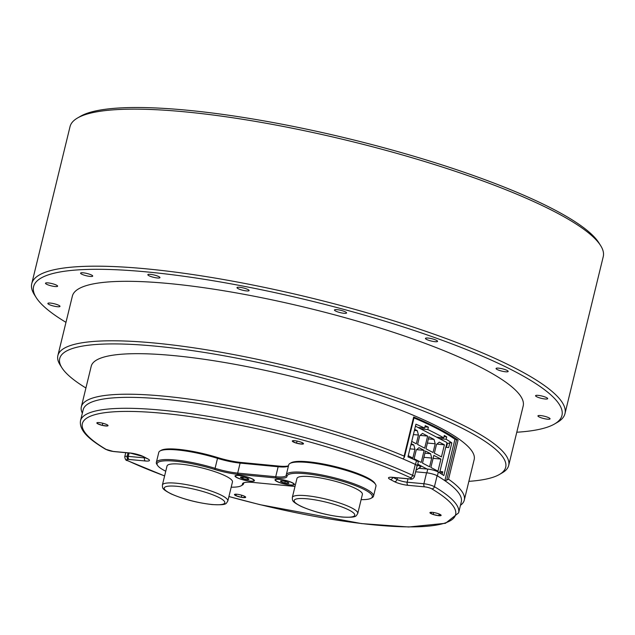 <?xml version="1.0" encoding="UTF-8"?>
<svg xmlns="http://www.w3.org/2000/svg" width="635" height="635" viewBox="0 0 635 635"><rect width="100%" height="100%" fill="white"/><g stroke="black" fill="none" stroke-linecap="round" stroke-linejoin="round"><path stroke-width="0.95" d="M162.385 485.045L167.021 466.011A33.679 6.413 13.7 0 1 181.189 464.201A33.679 6.413 13.7 0 1 215.662 471.956A33.679 6.413 13.7 0 1 232.466 481.965L227.822 500.999A33.679 6.413 13.7 0 0 211.018 490.99A33.679 6.413 13.7 0 0 176.546 483.235A33.679 6.413 13.7 0 0 162.385 485.045C162.743 488.148 161.234 488.728 171.236 493.959C183.586 499.285 197.191 502.817 212.042 504.563C227.679 505.365 225.814 503.634 227.822 500.999M311.11 476.671A33.679 6.413 13.7 0 1 345.583 484.426A33.679 6.413 13.7 0 1 362.387 494.435L357.751 513.469A33.679 6.413 13.7 0 0 340.947 503.46A33.679 6.413 13.7 0 0 306.475 495.705A33.679 6.413 13.7 0 0 292.306 497.515L296.95 478.48A33.679 6.413 13.7 0 1 311.11 476.671M157.512 465.36L156.781 464.217A44.902 8.557 13.7 0 1 156.345 462.399A44.902 8.557 13.7 0 1 175.236 459.986A44.902 8.557 13.7 0 1 215.376 468.416A24.948 4.755 -166.3 0 0 237.673 473.091L275.709 476.742A24.948 4.755 -166.3 0 0 286.202 475.409A24.948 4.755 -166.3 0 0 286.226 475.21A44.902 8.557 13.7 0 1 286.274 474.869A44.902 8.557 13.7 0 1 305.157 472.456A44.902 8.557 13.7 0 1 351.123 482.79A44.902 8.557 13.7 0 1 373.531 496.141A44.902 8.557 13.7 0 1 372.308 497.554L371.134 498.237A43.91 8.366 -166.3 0 0 353.957 485.076A43.91 8.366 -166.3 0 0 305.475 473.702A43.91 8.366 -166.3 0 0 286.964 476.393A25.948 4.945 13.7 0 1 276.027 477.988L237.99 474.337A25.948 4.945 13.7 0 1 214.797 469.471A43.91 8.366 -166.3 0 0 175.554 461.224A43.91 8.366 -166.3 0 0 157.512 465.36A43.91 8.366 -166.3 0 0 165.751 471.226M373.531 496.141L375.96 486.148A44.902 8.557 -166.3 0 0 375.523 484.33A44.902 8.557 -166.3 0 0 307.594 462.463A44.902 8.557 -166.3 0 0 289.933 463.463A44.902 8.557 -166.3 0 0 288.711 464.876L286.274 474.869M243.888 482.719A24.948 4.755 -166.3 0 0 243.673 483.132A24.948 4.755 -166.3 0 0 243.649 483.322A44.902 8.557 13.7 0 1 243.602 483.672A44.902 8.557 13.7 0 1 242.38 485.076L241.205 485.767A43.91 8.366 -166.3 0 0 242.443 484.045A25.948 4.945 13.7 0 1 243.181 483.037A25.948 4.945 13.7 0 1 253.381 482.457L291.417 486.108A25.948 4.945 13.7 0 1 294.989 486.529M288.504 465.709A24.948 4.755 13.7 0 1 287.957 466.193A24.948 4.755 13.7 0 1 278.146 466.749L240.109 463.098A24.948 4.755 13.7 0 1 217.805 458.422A44.902 8.557 -166.3 0 0 177.673 449.993A44.902 8.557 -166.3 0 0 160.004 450.993A44.902 8.557 -166.3 0 0 158.782 452.406L156.345 462.399M160.004 450.993L161.179 450.31A43.91 8.366 13.7 0 1 178.451 449.334A43.91 8.366 13.7 0 1 217.702 457.573A25.948 4.945 -166.3 0 0 240.887 462.439L278.924 466.09A25.948 4.945 -166.3 0 0 288.425 465.82M289.933 463.463L291.108 462.78A43.91 8.366 13.7 0 1 308.38 461.804A43.91 8.366 13.7 0 1 374.801 483.187L375.523 484.33M361.117 499.65A43.91 8.366 -166.3 0 0 371.134 498.237M231.196 487.18A43.91 8.366 -166.3 0 0 241.205 485.767M235.664 475.472A9.477 1.81 -166.3 0 0 235.617 475.583L235.498 476.059A9.477 1.81 13.7 0 1 239.403 475.536A9.477 1.81 13.7 0 1 249.142 477.711A9.477 1.81 13.7 0 1 253.921 480.544A9.477 1.81 13.7 0 1 250.015 481.068A9.477 1.81 13.7 0 1 240.276 478.893A9.477 1.81 13.7 0 1 235.498 476.059M250.206 481.203A9.977 1.897 13.7 0 1 239.189 478.615A9.977 1.897 13.7 0 1 235.291 475.623A9.977 1.897 13.7 0 1 239.212 475.401A9.977 1.897 13.7 0 1 254.31 480.258A9.977 1.897 13.7 0 1 250.206 481.203M290.195 485.037A9.977 1.897 13.7 0 1 279.178 482.457A9.977 1.897 13.7 0 1 275.28 479.465A9.977 1.897 13.7 0 1 279.202 479.242A9.977 1.897 13.7 0 1 294.299 484.1A9.977 1.897 13.7 0 1 290.195 485.037M275.653 479.314A9.477 1.81 -166.3 0 0 275.606 479.417L275.487 479.893A9.477 1.81 13.7 0 1 284.377 480.211A9.477 1.81 13.7 0 1 293.91 484.386A9.477 1.81 13.7 0 1 285.02 484.068A9.477 1.81 13.7 0 1 275.487 479.893M288.266 482.529L288.409 483.41L284.845 483.021L281.138 481.751A4.318 0.826 -166.3 0 0 284.845 483.021A4.318 0.826 -166.3 0 0 288.409 483.41A4.318 0.826 -166.3 0 0 288.861 482.989A4.318 0.826 -166.3 0 0 288.266 482.529A4.318 0.826 -166.3 0 0 284.551 481.259A4.318 0.826 -166.3 0 0 280.988 480.87A4.318 0.826 -166.3 0 0 280.614 480.981A4.318 0.826 -166.3 0 0 280.503 481.187A4.318 0.826 -166.3 0 0 281.138 481.751L281.202 480.751M241.276 477.98A4.318 0.826 -166.3 0 0 242.943 478.655L241.871 477.464L240.522 477.393A4.318 0.826 -166.3 0 0 241.276 477.98M228.917 496.506A192.095 36.592 -166.3 0 0 419.195 526.732A192.095 36.592 -166.3 0 0 431.736 488.823A4.993 0.952 -166.3 0 0 431.475 488.68A4.993 0.952 -166.3 0 0 424.712 486.862A2.492 1.5 -84.7 0 1 423.894 483.751L426.569 472.813A7.485 1.429 13.7 0 1 436.705 475.544A7.485 1.429 13.7 0 1 437.094 475.758A194.588 37.068 13.7 0 1 445.087 480.822L448.54 479.219A197.08 37.544 13.7 0 1 464.288 500.126A197.08 37.544 13.7 0 1 460.454 505.317M415.306 464.415A7.485 1.429 13.7 0 1 415.75 464.637A7.485 1.429 13.7 0 1 417.076 465.86L414.409 476.806A7.485 1.429 13.7 0 0 413.083 475.583A7.485 1.429 13.7 0 0 412.639 475.361L415.306 464.415A194.588 37.068 13.7 0 0 403.058 458.954A194.588 37.068 13.7 0 0 201.938 403.963A194.588 37.068 13.7 0 0 83.185 409.742L80.518 420.688A194.588 37.068 13.7 0 1 207.589 416.235A194.588 37.068 13.7 0 1 412.639 475.361A2.492 1.778 115 0 1 410.226 477.631A192.095 36.592 -166.3 0 0 161.425 413.171A192.095 36.592 -166.3 0 0 106.236 449.477A4.993 0.952 -166.3 0 0 113.26 451.437L129.969 452.985A9.977 1.897 13.7 0 1 143.494 456.628L147.685 458.811A9.977 1.897 13.7 0 1 145.336 460.986L129.08 459.478A9.977 1.897 -166.3 0 0 128.214 459.415A4.993 0.952 -166.3 0 0 127.77 460.685A192.095 36.592 -166.3 0 0 164.616 475.893M241.744 495.229L241.237 497.292A5.763 1.095 13.7 0 1 238.339 496.578A5.763 1.095 13.7 0 1 235.91 495.697A5.763 1.095 13.7 0 1 234.744 494.316A5.763 1.095 13.7 0 1 236.141 494.189A5.763 1.095 13.7 0 1 238.903 494.538A5.763 1.095 13.7 0 1 244.237 496.133A5.763 1.095 13.7 0 1 244.356 496.189A5.763 1.095 13.7 0 1 245.404 497.515L241.237 497.292L235.91 495.697L234.744 494.316L236.355 494.205M102.806 423.243L102.283 425.379A5.763 1.095 13.7 0 1 99.504 424.561A5.763 1.095 13.7 0 1 97.512 423.664A5.763 1.095 13.7 0 1 97.663 422.577A5.763 1.095 13.7 0 1 98.504 422.561A5.763 1.095 13.7 0 1 102.584 423.188A5.763 1.095 13.7 0 1 106.72 424.561A5.763 1.095 13.7 0 1 107.363 424.902A5.763 1.095 13.7 0 1 107.212 425.998L102.283 425.379L97.512 423.664L97.663 422.577L98.56 422.569M297.061 441.071L296.545 443.167A5.763 1.095 13.7 0 1 294.013 442.285A5.763 1.095 13.7 0 1 292.513 441.436A5.763 1.095 13.7 0 1 293.87 440.658A5.763 1.095 13.7 0 1 293.973 440.658A5.763 1.095 13.7 0 1 299.26 441.611A5.763 1.095 13.7 0 1 302.189 442.666A5.763 1.095 13.7 0 1 303.292 443.341A5.763 1.095 13.7 0 1 301.935 444.119L296.545 443.167L292.513 441.436L293.87 440.658M433.665 512.516L433.181 514.493A5.763 1.095 13.7 0 1 430.959 513.596A5.763 1.095 13.7 0 1 429.958 512.81A5.763 1.095 13.7 0 1 431.609 512.294A5.763 1.095 13.7 0 1 432.316 512.342A5.763 1.095 13.7 0 1 437.896 513.548A5.763 1.095 13.7 0 1 439.825 514.294A5.763 1.095 13.7 0 1 441.119 515.223A5.763 1.095 13.7 0 1 438.761 515.699L433.181 514.493L429.958 512.81L432.316 512.342M413.98 417.949A174.625 33.266 13.7 0 1 437.428 428.839A174.625 33.266 13.7 0 1 454.946 439.301L444.857 480.703M416.981 466.241A7.485 1.429 -166.3 0 0 417.338 465.931A7.485 1.429 -166.3 0 0 416.02 464.709A7.485 1.429 -166.3 0 0 415.512 464.463L416.441 460.661A174.625 33.266 -166.3 0 0 407.956 456.875L415.925 424.18A174.625 33.266 13.7 0 1 424.632 428.069L425.212 425.688A174.625 33.266 13.7 0 1 428.387 427.18L427.807 429.554A174.625 33.266 13.7 0 1 436.229 433.745A174.625 33.266 13.7 0 1 443.73 437.848L444.309 435.467A174.625 33.266 13.7 0 1 446.722 436.88L446.143 439.261A174.625 33.266 13.7 0 1 451.818 442.865L449.858 442.682L448.675 447.54L445.738 447.27L439.626 472.837M426.847 472.837L427.76 469.075A7.485 1.429 13.7 0 1 437.904 471.813A7.485 1.429 13.7 0 1 438.333 472.051A174.625 33.266 -166.3 0 1 443.849 475.559L451.818 442.865M443.476 479.742A174.625 33.266 -166.3 0 0 437.404 475.861A7.485 1.429 -166.3 0 0 436.975 475.615A7.485 1.429 -166.3 0 0 432.633 474.012M416.441 460.661A7.485 1.429 13.7 0 1 416.949 460.907A7.485 1.429 13.7 0 1 418.267 462.129L417.338 465.931M468.868 481.346A229.513 43.72 -166.3 0 0 499.435 474.472A229.513 43.72 -166.3 0 0 465.217 429.808A229.513 43.72 -166.3 0 0 199.652 351.711A229.513 43.72 -166.3 0 0 61.944 367.824A229.513 43.72 -166.3 0 0 85.915 387.993M61.944 367.824L60.127 364.95A232.005 44.196 13.7 0 1 57.872 355.576A232.005 44.196 13.7 0 1 220.154 352.1A232.005 44.196 13.7 0 1 467.781 427.609A232.005 44.196 13.7 0 1 508.683 465.471A232.005 44.196 13.7 0 1 502.372 472.757L499.435 474.472M454.938 439.293A4.993 0.952 13.7 0 1 456.573 439.579L458.073 440.103A197.08 37.544 -166.3 0 0 439.079 428.847A197.08 37.544 -166.3 0 0 413.671 416.997L414.131 417.33L404.471 456.938L403.058 458.954M464.288 500.126L474.17 459.581A197.08 37.544 -166.3 0 0 439.428 427.418A197.08 37.544 -166.3 0 0 229.076 363.276A197.08 37.544 -166.3 0 0 91.226 366.228L81.343 406.773A197.08 37.544 13.7 0 1 200.858 400.804A197.08 37.544 13.7 0 1 404.138 456.113L404.201 457.533M57.872 355.576L72.374 296.093A232.005 44.196 13.7 0 1 234.648 292.616A232.005 44.196 13.7 0 1 482.282 368.125A232.005 44.196 13.7 0 1 523.184 405.987L508.683 465.471M516.787 432.237A271.923 51.8 -166.3 0 0 554.561 423.982A271.923 51.8 -166.3 0 0 514.017 371.07A271.923 51.8 -166.3 0 0 199.39 278.535A271.923 51.8 -166.3 0 0 36.235 297.632A271.923 51.8 -166.3 0 0 65.977 322.342M36.235 297.632L34.417 294.759A274.415 52.276 13.7 0 1 31.75 283.67A274.415 52.276 13.7 0 1 144.701 268.692A274.415 52.276 13.7 0 1 516.58 368.872A274.415 52.276 13.7 0 1 564.967 413.655A274.415 52.276 13.7 0 1 557.498 422.275L554.561 423.982M546.584 397.637A6.239 1.191 -166.3 0 0 539.925 395.613A6.239 1.191 -166.3 0 0 535.567 395.7A6.239 1.191 -166.3 0 0 536.662 396.724A6.239 1.191 -166.3 0 0 543.322 398.748A6.239 1.191 -166.3 0 0 547.688 398.661A6.239 1.191 -166.3 0 0 546.584 397.637M436.459 340.328A6.239 1.191 -166.3 0 0 429.808 338.296A6.239 1.191 -166.3 0 0 425.442 338.391A6.239 1.191 -166.3 0 0 426.545 339.408A6.239 1.191 -166.3 0 0 433.197 341.44A6.239 1.191 -166.3 0 0 437.563 341.344A6.239 1.191 -166.3 0 0 436.459 340.328M248.007 289.56A6.239 1.191 -166.3 0 0 241.348 287.528A6.239 1.191 -166.3 0 0 236.99 287.623A6.239 1.191 -166.3 0 0 238.085 288.639A6.239 1.191 -166.3 0 0 244.745 290.671A6.239 1.191 -166.3 0 0 249.103 290.576A6.239 1.191 -166.3 0 0 248.007 289.56M91.615 275.074A6.239 1.191 -166.3 0 0 84.955 273.05A6.239 1.191 -166.3 0 0 80.589 273.137A6.239 1.191 -166.3 0 0 81.693 274.161A6.239 1.191 -166.3 0 0 88.352 276.185A6.239 1.191 -166.3 0 0 92.71 276.098A6.239 1.191 -166.3 0 0 91.615 275.074M58.896 305.364A6.239 1.191 -166.3 0 0 52.237 303.332A6.239 1.191 -166.3 0 0 47.871 303.427A6.239 1.191 -166.3 0 0 48.974 304.443A6.239 1.191 -166.3 0 0 55.634 306.475A6.239 1.191 -166.3 0 0 59.992 306.38A6.239 1.191 -166.3 0 0 58.896 305.364M148.939 275.701A6.239 1.191 13.7 0 1 147.836 274.685A6.239 1.191 13.7 0 1 152.202 274.59A6.239 1.191 13.7 0 1 158.853 276.622A6.239 1.191 13.7 0 1 159.957 277.638A6.239 1.191 13.7 0 1 155.591 277.733A6.239 1.191 13.7 0 1 148.939 275.701M46.593 284.25A6.239 1.191 13.7 0 1 45.49 283.234A6.239 1.191 13.7 0 1 49.855 283.139A6.239 1.191 13.7 0 1 56.507 285.171A6.239 1.191 13.7 0 1 57.61 286.187A6.239 1.191 13.7 0 1 53.245 286.282A6.239 1.191 13.7 0 1 46.593 284.25M335.566 311.015A6.239 1.191 13.7 0 1 334.47 309.999A6.239 1.191 13.7 0 1 338.828 309.904A6.239 1.191 13.7 0 1 345.488 311.936A6.239 1.191 13.7 0 1 346.591 312.952A6.239 1.191 13.7 0 1 342.225 313.047A6.239 1.191 13.7 0 1 335.566 311.015M539.051 416.909A6.239 1.191 13.7 0 1 537.948 415.893A6.239 1.191 13.7 0 1 542.314 415.798A6.239 1.191 13.7 0 1 548.965 417.83A6.239 1.191 13.7 0 1 550.069 418.846A6.239 1.191 13.7 0 1 545.703 418.941A6.239 1.191 13.7 0 1 539.051 416.909M497.157 369.506A6.239 1.191 13.7 0 1 496.054 368.49A6.239 1.191 13.7 0 1 500.42 368.395A6.239 1.191 13.7 0 1 507.079 370.427A6.239 1.191 13.7 0 1 508.175 371.443A6.239 1.191 13.7 0 1 503.817 371.538A6.239 1.191 13.7 0 1 497.157 369.506M77.502 118.015L80.439 116.3A271.923 51.8 13.7 0 1 184.96 110.006A271.923 51.8 13.7 0 1 382.46 147.376A271.923 51.8 13.7 0 1 553.458 209.272A271.923 51.8 13.7 0 1 598.765 242.657L600.583 245.523A274.415 52.276 -166.3 0 0 182.983 111.657A274.415 52.276 -166.3 0 0 77.502 118.015A274.415 52.276 -166.3 0 0 70.033 126.635L31.75 283.67M564.967 413.655L603.25 256.619A274.415 52.276 -166.3 0 0 600.583 245.523M433.181 514.493A5.763 1.095 -166.3 0 0 438.761 515.699L439.174 514.009M296.545 443.167A5.763 1.095 -166.3 0 0 301.935 444.119L302.276 442.73M102.283 425.379A5.763 1.095 -166.3 0 0 107.212 425.998L107.363 424.902L106.561 424.49M241.237 497.292A5.763 1.095 -166.3 0 0 245.404 497.515L244.237 496.133M82.352 413.147A197.08 37.544 13.7 0 1 81.343 406.773M445.087 480.822A194.588 37.068 13.7 0 1 461.288 501.912L458.621 512.858A194.588 37.068 13.7 0 0 434.427 486.704A2.492 2.072 -59.4 0 1 431.736 488.823M445.857 447.278L447.008 442.563L415.441 426.141M415.973 470.36L420.902 466.733L417.568 465.003M427.76 469.075L418.719 468.336M427.268 469.13L417.767 464.185M411.186 443.603L413.822 444.976L414.965 449.318L412.829 458.081L408.242 455.692M414.671 429.323L417.298 430.697L418.441 435.046L416.306 443.801L411.718 441.412M427.633 436.078L424.688 448.167L417.592 444.468L419.727 435.713L422.497 433.403L427.633 436.078L420.124 435.38M419.013 447.675L424.156 450.35L421.211 462.439L414.115 458.748L416.25 449.993L419.013 447.675M425.442 451.025L430.578 453.7L431.729 458.041L429.593 466.804L422.497 463.106L425.442 451.025M433.07 452.525L425.974 448.834L428.919 436.745L434.062 439.42L435.205 443.77L433.07 452.525M439.261 442.127L444.397 444.802L441.452 456.89L434.356 453.192L436.491 444.436L439.261 442.127M433.824 455.382L440.92 459.073L437.975 471.162L430.879 467.471L433.824 455.382M409.908 448.85L414.965 449.318M413.822 444.976L410.916 444.706M417.298 430.697L414.401 430.427M413.385 434.578L418.441 435.046M416.647 449.659L424.156 450.35M430.578 453.7L424.918 453.176M423.902 457.319L431.729 458.041M434.062 439.42L428.395 438.896M427.387 443.047L435.205 443.77M436.888 444.103L444.397 444.802M433.102 458.351L440.92 459.073M440.166 473.17L442.77 471.757L442.119 474.416M442.77 471.757L439.833 471.487M428.387 427.18L424.926 426.855M427.807 429.554L420.759 428.903M424.632 428.069L417.965 427.45M446.722 436.88L444.032 436.634M446.143 439.261L439.476 438.642M443.73 437.848L436.682 437.19M446.643 444.063L449.858 442.682M447.223 444.111L446.437 447.334M415.512 464.463A174.625 33.266 -166.3 0 0 408.622 461.375M439.539 514.167L441.119 515.223L438.761 515.699M301.927 442.547L303.292 443.341L301.935 444.119M97.774 422.569L97.512 423.664M236.276 494.205L235.91 495.697M426.569 472.813L415.623 471.797M253.921 480.544L254.04 480.068A9.477 1.81 -166.3 0 0 254.048 479.957M248.896 479.211L247.134 479.56L242.943 478.655A4.318 0.826 -166.3 0 0 247.134 479.56A4.318 0.826 -166.3 0 0 248.896 479.211A4.318 0.826 -166.3 0 0 248.872 479.155A4.318 0.826 -166.3 0 0 246.475 477.949A4.318 0.826 -166.3 0 0 242.292 477.044A4.318 0.826 -166.3 0 0 240.625 477.147A4.318 0.826 -166.3 0 0 240.522 477.393M247.436 478.298L247.134 479.56M243.308 477.179L242.943 478.655M293.91 484.386L294.029 483.91A9.477 1.81 -166.3 0 0 294.037 483.791M285.234 481.425L284.845 483.021M281.361 480.846L281.138 481.751M211.701 504.46A31.186 5.937 -166.3 0 0 219.519 497.8A31.186 5.937 -166.3 0 0 177.34 486.339A31.186 5.937 -166.3 0 0 169.529 492.998A31.186 5.937 -166.3 0 0 211.701 504.46M341.63 516.93A31.186 5.937 -166.3 0 0 349.44 510.27A31.186 5.937 -166.3 0 0 307.269 498.808A31.186 5.937 -166.3 0 0 299.458 505.468A31.186 5.937 -166.3 0 0 341.63 516.93M243.737 482.949L242.443 484.045M214.797 469.471L217.702 457.573M286.964 476.393L286.226 475.21M424.712 486.862L408.003 485.315A2.492 1.5 -84.7 0 1 407.186 482.203L423.894 483.751A7.485 1.429 13.7 0 1 434.038 486.489A7.485 1.429 13.7 0 1 434.427 486.704L437.094 475.758M408.003 485.315A9.977 1.897 13.7 0 1 394.478 481.671L390.287 479.488A9.977 1.897 13.7 0 1 392.636 477.314L409.345 478.861A4.993 0.952 -166.3 0 0 410.52 477.774A4.993 0.952 -166.3 0 0 410.226 477.631M438.333 472.051L437.404 475.861M446.794 479.695L456.573 439.579M458.073 440.103L448.54 479.219M404.138 456.113L413.671 416.997M409.345 478.861A2.492 1.5 95.3 0 0 409.702 478.965C411.528 479.719 413.091 478.996 414.409 476.806M147.685 458.811A2.492 1.937 -62.5 0 1 147.114 458.645L142.923 456.462L130.326 453.096L113.609 451.548L105.545 449.247A2.492 2.072 -59.4 0 0 106.236 449.477M392.636 477.314A2.492 1.5 95.3 0 0 392.986 477.417L409.702 478.965M390.287 479.488A2.492 1.937 -62.5 0 0 392.819 477.409M394.478 481.671A2.492 1.937 -62.5 0 0 397.042 479.473A7.485 1.429 -166.3 0 0 407.186 482.203L408.011 478.814M393.121 477.433L397.042 479.473L397.447 477.83M142.923 456.462A2.492 1.937 -62.5 0 0 143.494 456.628M127.77 460.685A2.492 1.778 115 0 1 127.294 460.565C126.016 460.685 125.166 459.415 124.746 456.748A7.485 1.429 13.7 0 1 127.183 456.295A12.47 2.373 13.7 0 1 128.262 456.375L144.518 457.883A2.492 1.5 95.3 0 0 145.336 460.986M144.645 457.359L144.518 457.883A7.485 1.429 -166.3 0 0 145.772 457.946M129.088 452.977L128.262 456.375A2.492 1.5 95.3 0 0 129.08 459.478M128.016 452.882L127.183 456.295A2.492 1.714 93.2 0 0 128.214 459.415M237.99 474.337L237.673 473.091L240.109 463.098L240.887 462.439M276.027 477.988L275.709 476.742L278.146 466.749L278.924 466.09M292.306 497.515C292.671 500.618 291.163 501.198 301.165 506.428C313.515 511.754 327.112 515.287 341.971 517.033C357.608 517.835 355.735 516.104 357.751 513.469M243.602 483.672L243.808 482.838M105.545 449.247C90.789 440.325 78.891 431.252 80.518 420.688M390.787 477.226L392.986 477.417M147.114 458.645L147.733 458.835M127.294 460.565L164.6 475.948M228.91 496.554L260.033 504.682L361.648 523.605L408.71 526.994L445.476 523.296L458.621 512.858M124.746 456.748L125.746 452.668"/></g></svg>
